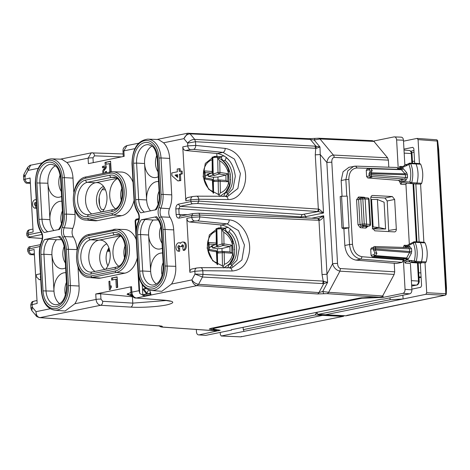 <?xml version="1.0" encoding="UTF-8"?>
<svg xmlns="http://www.w3.org/2000/svg" width="470" height="470" viewBox="0 0 470 470"><rect width="100%" height="100%" fill="white"/><g stroke="black" fill="none" stroke-linecap="round" stroke-linejoin="round"><path stroke-width="0.7" d="M177.537 174.887L176.103 175.181L177.625 176.503M219.208 196.395L219.12 194.815L208.704 189.31L203.122 176.661L205.284 163.437L214.062 156.492L216.946 156.275L216.787 153.461L185.621 150.523C183.987 150.183 183.042 148.966 182.777 146.893L185.82 200.843C185.856 198.775 186.666 197.653 188.27 197.471M134.391 199.962L134.038 200.103C134.338 204.891 135.566 209.021 137.722 212.487A1.416 0.787 -32.3 0 1 137.851 211.665A20.328 13.372 93.3 0 1 134.391 199.962L132.334 163.519A20.328 13.372 93.3 0 1 144.548 140.677A20.328 13.372 93.3 0 1 159.03 158.079L161.01 157.949A21.743 14.3 93.3 0 0 147.762 139.144L158.402 139.508L163.56 142.798A21.943 14.429 93.3 0 1 169.67 158.413L171.732 194.856A21.943 14.429 93.3 0 1 169.488 208.709A7.079 4.653 93.3 0 0 169.97 217.258A21.943 14.429 93.3 0 1 173.706 229.889L175.762 266.331A21.943 14.429 93.3 0 1 171.532 284.056L191.883 279.914L195.015 274.057L202.47 277.03L323.748 283.633L318.96 292.587A3.537 2.321 93.9 0 1 317.368 293.95L323.83 293.744L322.726 291.482L318.96 292.587L198.593 284.285C195.849 283.868 193.611 282.411 191.883 279.914C192.653 283.222 194.363 285.131 196.995 285.642L317.368 293.95M223.244 267.871L223.156 266.29L212.734 260.791L207.158 248.137L209.32 234.912L218.092 227.968L220.976 227.75L220.818 224.936L189.651 221.999C188.024 221.658 187.078 220.448 186.807 218.368L189.857 272.318C189.886 270.25 190.703 269.128 192.3 268.946M180.268 171.221L180.128 168.689L177.202 169.006L177.36 171.809L171.785 172.948L171.944 175.751L177.871 180.921L179.734 180.539L179.376 174.235L181.238 173.859L181.079 171.051L179.217 171.433L179.058 168.63M177.871 180.921L180.797 180.603L180.445 174.294L182.301 173.918L182.143 171.115L181.079 171.051M179.381 245.881A1.416 0.928 93.3 0 0 178.935 247.443A1.416 0.928 93.3 0 0 179.763 248.483L178.7 248.418L178.535 251.244A4.248 2.791 93.3 0 1 175.997 246.844A4.248 2.791 93.3 0 1 179.029 242.767L180.092 242.831A4.248 2.791 93.3 0 1 180.797 243.013M179.029 242.767A4.248 2.791 93.3 0 1 180.18 243.231A0.705 0.464 93.3 0 0 180.715 243.125A4.248 2.791 93.3 0 1 182.748 242.009L183.811 242.074A4.248 2.791 93.3 0 1 186.355 245.739A4.248 2.791 93.3 0 1 184.281 250.351L183.218 250.293L182.742 247.596A1.416 0.928 93.3 0 0 183.429 246.057A1.416 0.928 93.3 0 0 182.583 244.835A1.416 0.928 93.3 0 0 181.573 246.439L182.636 246.503A1.416 0.928 93.3 0 1 183.1 245.123M178.7 248.418A1.416 0.928 93.3 0 1 177.854 246.95A1.416 0.928 93.3 0 1 178.864 245.593A1.416 0.928 93.3 0 1 179.71 246.821L182.636 246.503M179.763 248.483L179.599 251.309L178.535 251.244M36.237 199.879A4.248 2.791 -86.7 0 0 35.556 199.703A4.248 2.791 -86.7 0 0 32.518 203.78A4.248 2.791 -86.7 0 0 35.062 208.181L36.131 208.245A4.248 2.791 -86.7 0 0 36.613 208.21L36.454 205.408L35.385 205.343A1.416 0.928 -86.7 0 1 35.227 205.355A1.416 0.928 -86.7 0 1 34.381 203.892A1.416 0.928 -86.7 0 1 35.391 202.529A1.416 0.928 -86.7 0 1 35.937 202.852L36.443 203.516M35.908 202.817A1.416 0.928 -86.7 0 0 35.45 204.262A1.416 0.928 -86.7 0 0 36.131 205.39M36.613 208.21L35.544 208.145L35.385 205.343M35.062 208.181A4.248 2.791 -86.7 0 0 35.544 208.145M40.731 279.444L40.35 276.63M40.743 279.668L39.116 279.721L40.508 279.433M40.408 273.787L36.472 274.586L36.631 277.388A9.2 6.051 -86.7 0 1 39.116 279.721M162.021 243.225A13.448 8.842 93.3 0 1 160.863 226.716M162.209 275.514A13.448 8.842 93.3 0 1 163.119 262.683M107.883 265.879A13.448 8.842 93.3 0 1 108.917 247.849M162.303 248.195A16.28 10.704 93.3 0 1 160.576 248.859A16.28 10.704 93.3 0 1 160.205 248.947A16.28 10.704 93.3 0 1 148.608 235.006A16.28 10.704 93.3 0 1 153.108 220.025L158.143 219.948M156.328 283.992A16.28 10.704 93.3 0 1 150.664 271.443A16.28 10.704 93.3 0 1 150.664 271.425A16.28 10.704 93.3 0 1 160.446 253.148A16.28 10.704 93.3 0 1 162.579 253.036M124.532 257.678A13.448 8.842 93.3 0 1 125.243 245.317M104.969 269.41A13.448 8.842 93.3 0 1 99.746 256.097A13.448 8.842 93.3 0 1 106.778 243.859M65.342 262.924A13.448 8.842 93.3 0 1 64.184 246.415M65.53 295.213A13.448 8.842 93.3 0 1 66.44 282.382M153.108 220.025L145.224 219.449A16.28 10.704 93.3 0 0 140.624 234.548L148.608 235.006L150.664 271.425M155.823 217.293C155.141 217.122 155.417 216.923 156.645 216.688L141.206 219.837L145.224 219.449M132.722 296.517L131.817 296.705L133.039 296.817M323.801 281.219L323.748 283.633L327.613 282.341L323.213 281.095L322.032 274.55L326.997 274.227L327.613 282.341L322.726 291.482L328.642 292.281L382.651 295.965L381.834 296.964L374.014 297.639L369.825 297.387L360.044 297.974L210.983 328.348L209.244 329.065L217.211 330.416L215.806 330.792M118.646 266.149A16.28 10.704 93.3 0 1 112.988 250.81A16.28 10.704 93.3 0 1 120.367 236.222M95.016 271.443A16.28 10.704 93.3 0 1 88.936 254.341A16.28 10.704 93.3 0 1 98.594 240.235A16.28 10.704 93.3 0 1 102.619 240.57A16.28 10.704 93.3 0 1 110.109 253.072A16.28 10.704 93.3 0 1 105.58 269.287M61.464 239.647L56.429 239.724A16.28 10.704 93.3 0 0 51.929 254.705L53.985 291.142A16.28 10.704 93.3 0 1 63.767 272.847A16.28 10.704 93.3 0 1 65.9 272.735M65.624 267.894A16.28 10.704 93.3 0 1 63.897 268.558A16.28 10.704 93.3 0 1 63.526 268.64A16.28 10.704 93.3 0 1 51.929 254.705L43.945 254.246A16.28 10.704 93.3 0 1 48.545 239.148L56.429 239.724M59.649 303.69A16.28 10.704 93.3 0 1 53.985 291.142L43.011 290.877A18.401 12.103 93.3 0 0 56.124 306.634A18.401 12.103 93.3 0 0 67.181 285.948L65.124 249.511L64.602 249.723C63.979 243.384 62.022 239.113 58.738 236.909M135.654 199.703L138.644 199.509L136.588 163.072L133.597 163.26L135.654 199.703A18.401 12.103 93.3 0 0 140.806 212.828L156.251 209.679A18.401 12.103 93.3 0 0 159.824 194.774L157.767 158.337L157.244 158.549L159.301 194.985L159.824 194.774M131.817 296.705L100.65 293.768L95.757 293.973L131.541 286.682L131.847 292.146A3.537 0.458 176.8 0 0 130.977 292.499A3.537 0.458 176.8 0 0 130.977 292.505M166.809 300.483L132.781 303.127A3.537 2.232 93.5 0 1 130.725 307.104C141.388 307.821 159.207 306.669 167.467 304.73C175.351 302.686 174.405 301.176 164.635 300.195L135.889 298.027C132.687 298.62 130.184 291.846 130.977 292.499L130.672 287.094M130.971 292.381L127.012 294.308L132.405 296.171M130.672 287.064L131.541 286.682M315.065 138.415L314.177 140.019L319.988 138.956L373.932 141.4L387.58 157.808L388.402 160.147L388.802 167.214M394.224 263.271L394.706 271.813L394.166 274.427L382.651 295.965M118.281 235.053L114.78 234.847L90.61 239.776A2.121 1.575 -101.5 0 1 88.895 237.579A18.401 12.103 93.3 0 0 77.838 258.259A18.401 12.103 93.3 0 0 90.951 274.016A2.121 1.575 78.5 0 1 92.126 272.03L90.587 272.142A16.28 10.704 93.3 0 1 80.793 256.673A16.28 10.704 93.3 0 1 90.61 239.776L98.594 240.235L119.921 235.887M157.991 171.75A13.448 8.842 93.3 0 1 156.833 155.241M158.173 204.039A13.448 8.842 93.3 0 1 159.089 191.208M61.312 191.449A13.448 8.842 93.3 0 1 60.154 174.94M61.5 223.738A13.448 8.842 93.3 0 1 62.41 210.907M104.035 209.508L101.467 209.362A13.448 8.842 93.3 0 1 104.299 187.524M101.726 211.952A13.448 8.842 93.3 0 1 96.503 198.64A13.448 8.842 93.3 0 1 103.535 186.396M121.289 200.214A13.448 8.842 93.3 0 1 122 187.853M59.144 236.992C58.462 236.821 58.738 236.621 59.966 236.387L44.527 239.536L48.545 239.148M159.829 325.957L162.068 326.703C162.667 326.38 162.097 326.121 160.358 325.939L39.574 317.661A3.537 2.321 -86.1 0 0 39.592 317.661A3.537 2.321 -86.1 0 0 39.991 317.632L100.65 305.277C101.99 304.777 102.677 303.45 102.707 301.294L100.956 299.108A3.537 0.458 176.8 0 0 96.062 299.437C96.503 302.833 98.03 304.777 100.65 305.277L130.725 307.104M200.202 267.677C201.612 267.595 202.476 268.605 202.793 270.708L194.856 271.296L195.015 274.057L202.999 274.415L202.47 277.03L198.593 284.285L196.995 285.642L136.335 298.004C133.78 297.492 132.281 295.542 131.847 292.146L139.038 290.677L139.743 293.456L143.086 295.319A5.664 4.201 78.5 0 0 144.184 295.953L151.152 294.537A5.664 4.201 78.5 0 1 150.059 293.903L150.805 293.292L149.554 290.16M137.757 258.2L137.205 258.153L139.038 290.677M137.205 258.153A21.943 14.429 93.3 0 1 124.903 273.146L100.733 278.076A21.943 14.429 93.3 0 1 98.024 278.24L89.506 277.553A21.743 14.3 93.3 0 0 92.185 277.388L100.733 278.076M112.959 230.746A20.328 13.372 93.3 0 1 127.446 248.154A20.328 13.372 93.3 0 1 115.232 271.002L91.062 275.925A20.328 13.372 93.3 0 1 76.575 258.518A20.328 13.372 93.3 0 1 88.789 235.676L112.959 230.746A1.416 1.052 -101.5 0 1 113.74 229.425A1.416 1.052 -101.5 0 1 113.928 229.407A21.743 14.3 93.3 0 1 116.172 229.219L124.715 229.513A21.943 14.429 93.3 0 1 136.147 239.406L136.694 239.418M138.944 218.626L135.948 219.237L135.096 220.829L136.147 239.406M121.577 156.874L94.494 155.829C94.229 153.725 93.413 152.715 92.044 152.797L91.256 152.862L88.09 158.173L88.401 163.63L124.186 156.34L123.874 150.882L126.965 145.588L138.627 143.209M93.254 162.643L92.984 157.85A3.537 0.458 -3.2 0 0 88.09 158.173L66.881 162.497A21.943 14.429 93.3 0 1 72.997 178.112L73.784 192.071M74.783 209.82L75.053 214.555A21.943 14.429 93.3 0 1 72.809 228.408L64.167 227.815A7.273 4.782 93.3 0 0 64.66 236.604L73.291 236.951A7.079 4.653 93.3 0 1 72.809 228.408M73.291 236.951A21.943 14.429 93.3 0 1 77.027 249.535M41.742 291.13L41.395 291.277L39.339 254.834L39.686 254.693L41.742 291.13A20.328 13.372 93.3 0 0 56.23 308.537A20.328 13.372 93.3 0 0 68.444 285.695L66.388 249.253A20.328 13.372 93.3 0 0 62.927 237.544A1.416 0.787 147.7 0 1 64.66 236.604A21.743 14.3 93.3 0 1 68.362 249.124L70.418 285.566L79.083 286.03L78.026 267.277M79.083 286.03A21.943 14.429 93.3 0 1 74.853 303.755L65.142 311.011L54.673 310.165A21.743 14.3 93.3 0 0 70.418 285.566L68.444 285.695M86.515 176.873A1.416 1.052 78.5 0 0 86.327 176.885L110.497 171.961A1.416 1.052 78.5 0 1 110.685 171.95A21.743 14.3 93.3 0 1 112.929 171.756L121.472 172.049A21.943 14.429 93.3 0 1 133.034 182.284M134.056 200.302A21.943 14.429 93.3 0 1 121.66 215.689L97.49 220.612A21.943 14.429 93.3 0 1 94.781 220.777L86.263 220.089A21.743 14.3 93.3 0 0 88.942 219.925L97.49 220.612M109.316 163.625L105.133 164.476L105.016 162.373L110.591 161.239L111.184 171.75L109.792 172.032L109.316 163.625L110.385 163.689L110.844 171.82M103.1 173.471A2.832 1.862 93.3 0 1 103.471 169.511L105.292 167.279L102.501 167.849L102.425 166.445L106.144 165.693L106.232 167.25A1.122 0.74 93.3 0 1 105.944 168.26L104.035 170.592A1.416 0.928 93.3 0 0 103.706 172.132A1.416 0.928 93.3 0 0 104.522 173.089L104.881 173.107M106.267 172.825A2.832 1.862 93.3 0 0 106.461 171.297L105.533 171.485A1.416 0.928 93.3 0 1 104.522 173.089M115.843 279.245L111.66 280.102L111.543 277.999L117.118 276.859L117.712 287.37L116.319 287.658L115.843 279.245L116.907 279.309L117.365 287.44M110.315 289.591L109.387 289.779L108.911 281.371L109.839 281.178L110.115 286.083L111.278 285.848L111.361 287.252A3.537 2.327 93.3 0 0 110.315 289.591M229.43 267.935L237.015 260.227L239.342 247.884C237.667 234.783 231.692 227.151 221.423 224.989L220.818 224.936M220.976 227.75L216.282 228.708M370.859 199.45L377.398 199.474L378.979 227.504L385.606 229.008L372.234 228.878M372.628 228.796L378.979 227.504L372.41 226.898M373.932 141.4L372.134 140.706M387.58 157.808L333.377 155.047C329.84 155.611 327.666 158.09 326.856 162.485L331.82 162.168C331.72 159.359 332.513 157.767 334.199 157.385A3.537 2.309 -87.1 0 0 333.377 155.047L319.988 138.956A3.537 2.321 92.6 0 0 318.666 138.233L372.563 140.677M331.82 162.168L337.536 263.47A3.537 0.458 176.8 0 0 332.572 263.793L326.997 274.227L323.695 215.765L311.728 218.203M337.536 263.47C337.754 266.284 338.735 267.976 340.474 268.546L339.933 271.161C336.314 270.279 333.859 267.824 332.572 263.793L326.856 162.485L320.24 154.536L319.976 146.987L315.987 146.223L316.298 148.326L319.976 146.987L314.177 140.019L310.312 139.402L315.987 146.223L194.703 139.384C191.936 139.496 189.575 140.736 187.624 143.109L187.777 145.87A3.537 2.626 78.5 0 0 190.544 149.519L185.621 150.523M159.941 325.963L39.991 317.632C37.43 317.109 36.108 315.117 36.031 311.669L50.231 308.772M169.97 217.258L161.339 216.905A1.416 0.787 147.7 0 0 159.606 217.851A20.328 13.372 93.3 0 1 163.067 229.554L165.041 229.425L167.097 265.867A21.743 14.3 93.3 0 1 151.352 290.466L161.821 291.312L171.532 284.056M158.272 176.72A16.28 10.704 93.3 0 1 156.545 177.384A16.28 10.704 93.3 0 1 156.175 177.466A16.28 10.704 93.3 0 1 144.572 163.548A16.28 10.704 93.3 0 1 144.572 163.531A16.28 10.704 93.3 0 1 151.957 146.147M150.506 210.848A16.28 10.704 93.3 0 1 146.628 199.967A16.28 10.704 93.3 0 1 156.41 181.673A16.28 10.704 93.3 0 1 158.543 181.561M61.594 196.419A16.28 10.704 93.3 0 1 59.866 197.083A16.28 10.704 93.3 0 1 59.496 197.165A16.28 10.704 93.3 0 1 47.893 183.23A16.28 10.704 93.3 0 1 55.278 165.845M53.833 230.547A16.28 10.704 93.3 0 1 49.949 219.666A16.28 10.704 93.3 0 1 59.731 201.371A16.28 10.704 93.3 0 1 61.864 201.26M91.773 213.979A16.28 10.704 93.3 0 1 85.693 196.877A16.28 10.704 93.3 0 1 95.351 182.771A16.28 10.704 93.3 0 1 99.376 183.112A16.28 10.704 93.3 0 1 106.866 195.608A16.28 10.704 93.3 0 1 102.337 211.829M115.403 208.692A16.28 10.704 93.3 0 1 109.745 193.352A16.28 10.704 93.3 0 1 117.124 178.759M225.394 196.46L232.979 188.752L235.311 176.409C233.631 163.307 227.656 155.676 217.393 153.514L216.787 153.461M216.946 156.275L212.252 157.233M47.693 231.798A16.28 10.704 93.3 0 1 41.965 219.208L49.949 219.666L47.893 183.23L36.919 182.959L38.975 219.402A18.401 12.103 93.3 0 0 44.127 232.527L59.573 229.378A18.401 12.103 93.3 0 0 63.145 214.473L61.088 178.036L60.565 178.248L62.622 214.684L63.145 214.473M144.372 212.099A16.28 10.704 93.3 0 1 138.644 199.509L146.628 199.967L144.572 163.548M39.962 246.492L27.624 249.276L27.724 251.092L34.122 249.476L37.165 303.426L30.767 304.989C31.737 300.365 33.346 301.852 34.116 301.129L37.001 300.541M157.021 139.461L187.606 133.233L183.911 138.65L187.624 143.109L195.514 141.723L195.72 145.43L187.777 145.87L182.777 146.893M66.881 162.497L61.723 159.207L51.083 158.842A21.743 14.3 93.3 0 1 64.331 177.648L72.997 178.112M38.193 168.336L28.059 170.404L30.632 165.217C30.538 164.8 29.522 165.552 27.595 167.473L23.917 174.341L23.5 176.244L23.688 179.616M105.016 162.373L110.609 161.516M106.185 164.265L106.079 162.438M105.292 167.279L106.232 167.338M103.97 170.68A2.832 1.862 93.3 0 1 104.54 169.57L106.226 167.502M104.052 173.277A2.832 1.862 93.3 0 1 103.858 172.59M105.533 171.485L106.467 171.538M102.425 166.445L106.161 165.963M103.553 167.637L103.488 166.509M111.543 277.999L117.136 277.136M112.712 279.885L112.606 278.058M110.115 286.083L111.296 286.124M108.911 281.371L109.857 281.424M110.409 289.091L110.239 286.089M189.857 272.318L194.856 271.296A3.537 2.626 -101.5 0 1 196.812 267.982L200.525 267.647L232.162 267.718L241.909 259.957L244.447 245.058L238.472 230.57L227.028 223.849L221.423 224.989M377.398 199.474L384.096 202.206L385.606 229.008M39.592 317.661C37.142 316.827 36.049 316.269 36.313 315.987L36.031 311.669L32.318 307.21L31.848 310.623L30.955 308.349L32.318 307.21L32.16 304.443C32.189 302.38 32.982 301.264 34.533 301.094M115.038 177.589L111.537 177.39L87.367 182.313A2.121 1.575 -101.5 0 1 85.652 180.122A18.401 12.103 93.3 0 0 74.595 200.802A18.401 12.103 93.3 0 0 87.708 216.558A2.121 1.575 78.5 0 1 88.883 214.567L87.344 214.684A16.28 10.704 93.3 0 1 77.55 199.215A16.28 10.704 93.3 0 1 87.367 182.313L95.351 182.771L116.677 178.43M217.393 153.514L222.992 152.374C224.384 151.88 225.118 150.553 225.189 148.403L195.72 145.43C195.649 147.58 194.915 148.902 193.523 149.401L222.992 152.374L234.436 159.095L240.411 173.577L237.879 188.482L227.838 196.296M23.694 179.622L30.086 178.001L33.129 231.951L26.731 233.514L26.837 235.323C27.607 237.215 28.658 237.979 29.992 237.609L30.244 237.591C28.788 237.45 28.682 237.233 29.927 236.939L41.995 234.477M163.56 142.798L183.911 138.65C185.327 135.636 187.395 134.038 190.103 133.862L188.405 133.169M187.595 133.233L308.99 138.679A3.537 2.332 92.6 0 1 310.312 139.402L190.103 133.862L194.703 139.384L195.514 141.723L316.298 148.326M25.38 176.385C23.054 176.244 22.901 176.203 24.928 176.256L28.059 170.404L27.595 167.473M27.724 251.08C28.905 253.97 30.192 255.151 31.602 254.617L32.078 254.593L31.884 254.147A3.537 2.626 -101.5 0 1 29.117 250.492L29.017 248.724L30.48 246.709M198.134 213.21A2.121 1.387 92.5 0 1 198.363 213.192A2.121 1.387 92.5 0 1 199.65 215.025L199.756 216.905A3.537 2.285 95.8 0 1 197.559 220.876L227.028 223.849C228.42 223.356 229.149 222.028 229.225 219.878C240.775 220.571 251.127 236.533 249.494 251.139C247.749 263.617 241.95 270.244 232.109 271.002L202.793 270.708L202.999 274.415L323.213 281.095L322.679 283.71M229.225 219.878L199.756 216.905L191.813 217.346A3.537 2.626 78.5 0 0 194.58 220.994L197.559 220.876M314.912 146.064L315.723 148.403L315.276 154.859L320.24 154.536L323.542 213.004L319.077 209.138L198.863 201.107L198.757 199.233L228.073 199.527C227.762 197.424 226.898 196.413 225.483 196.495M36.313 315.987L31.848 310.623M30.321 182.166L27.848 182.671A3.537 2.626 -101.5 0 1 25.086 179.017L24.928 176.256L23.917 174.346M196.166 196.201A3.537 2.321 90.6 0 1 196.489 196.172A3.537 2.321 90.6 0 1 198.757 199.233L190.82 199.821L190.92 201.595L178.377 204.15C176.697 204.744 175.851 206.336 175.827 208.921L178.806 208.727L300.941 216.905L302.216 214.52L318.243 211.541L319.077 209.138M27.548 183.136A3.537 2.332 -84 0 0 27.566 183.141A3.537 2.332 -84 0 0 28.041 183.118L27.848 182.671M318.637 218.509L319.706 220.312C321.733 219.455 323.06 217.939 323.695 215.765L318.836 218.491M305.982 217.951L305.905 216.594L323.542 213.004L318.243 211.541L197.588 203.498L198.863 201.107L190.92 201.595A2.121 1.575 -101.5 0 0 192.624 203.786L197.588 203.498M179.71 246.821L181.573 246.439M182.748 242.009A4.248 2.791 93.3 0 1 185.292 245.675A4.248 2.791 93.3 0 1 183.218 250.293M177.519 174.611L175.04 175.116L177.678 177.419L177.519 174.611M182.301 173.918L181.238 173.859M180.445 174.294L179.376 174.235M180.797 180.603L179.734 180.539M176.103 175.181L175.04 175.116M135.096 220.829L138.004 219.373L138.791 219.237L138.809 219.572M144.184 295.953L144.114 294.719L150.036 293.515M144.114 294.719L143.05 294.661L150.018 293.239L150.059 293.903M143.05 294.661L143.086 295.319M146.182 288.627L143.797 289.115L146.934 293.151M148.59 289.855L146.534 293.95L147.598 294.009M145.87 288.416L142.733 289.056L143.797 289.115M146.534 293.95L142.733 289.056M212.716 245.563L212.716 246.262L209.162 247.52M217.504 251.703L217.44 248.73L212.405 247.901L212.334 246.409M216.353 244.13L216.476 246.715L212.405 247.901M217.44 248.73L221.987 248.518L229.912 246.515L231.704 245.158L224.008 243.889A1.416 0.911 -80.7 0 1 223.15 245.452A1.416 1.005 72.2 0 1 222.034 243.948L224.008 243.889L223.767 232.297L221.094 228.755L216.893 229.049A20.792 15.428 78.5 0 0 216.364 228.878M217.633 264.722L217.393 253.048L218.391 251.767L223.056 251.456M223.45 251.45L230.036 251.926L223.362 251.438A1.416 0.928 94.2 0 0 223.274 251.438A1.416 1.04 86.1 0 0 223.162 251.438L218.391 251.767M218.333 251.767L216.899 251.662M211.218 246.092L212.716 246.262M216.476 246.715L218.292 247.008L223.15 245.452L229.818 246.544M216.893 229.049L217.234 245.493L218.292 247.008M229.912 246.521L230.03 251.92L231.875 253.224L231.704 245.158M231.875 253.224L224.19 252.66A1.416 0.928 94.2 0 0 223.362 251.438A1.416 1.416 0 0 0 223.15 251.438A1.416 1.04 86.1 0 0 222.216 252.719L224.19 252.66L224.431 264.252L223.174 266.602M210.901 246.133L215.477 244.535A1.416 1.052 70.8 0 0 215.777 244.5L211.23 246.086M208.88 244.012L208.574 242.403L216.741 243.125A1.416 1.416 0 0 1 215.765 244.5M208.997 249.417L208.739 250.469L208.574 242.403M209.091 244.065L215.477 244.535A1.416 0.928 -85.8 0 0 216.259 242.966L216.165 228.543M215.601 250.522A1.416 0.911 99.3 0 1 215.742 250.534A1.416 0.911 99.3 0 1 216.441 251.738L217.023 264.381M99.182 197.347L99.622 205.208M208.686 174.088L208.68 174.787L205.126 176.044M213.468 180.227L213.409 177.255L208.375 176.426L208.304 174.934M212.317 172.655L212.44 175.234L208.375 176.426M213.409 177.255L217.951 177.043L225.882 175.04L227.674 173.683L219.972 172.414A1.416 0.911 -80.7 0 1 219.114 173.971A1.416 1.005 72.2 0 1 218.004 172.472L219.972 172.414L219.731 160.822L217.058 157.28L212.863 157.573A20.792 15.428 78.5 0 0 212.334 157.403M213.597 193.246L213.357 181.567L214.355 180.292L219.02 179.981M214.302 180.292L212.863 180.186M207.182 174.617L208.68 174.787M212.44 175.234L214.255 175.533L219.114 173.971L225.782 175.069M212.863 157.573L213.204 174.018L214.255 175.533M219.42 179.975L226.005 180.445L219.331 179.963A1.416 0.928 94.2 0 1 220.154 181.185L220.395 192.776L219.138 195.126M225.882 175.046L225.994 180.445L227.838 181.749L227.674 173.683M213.357 181.567L218.186 181.244A1.416 1.04 86.1 0 1 219.12 179.963A1.416 1.416 0 0 1 219.331 179.963A1.416 0.928 94.2 0 0 219.243 179.963A1.416 1.04 86.1 0 0 219.132 179.963L214.25 180.292M205.055 172.59L211.441 173.06A1.416 1.052 70.8 0 0 211.747 173.025A1.416 1.416 0 0 0 212.71 171.65L212.223 171.491A1.416 0.928 -85.8 0 1 211.441 173.06L206.865 174.658M204.85 172.537L204.538 170.927L212.223 171.491L212.135 157.068M204.961 177.942L204.709 178.994L204.538 170.927M211.565 179.047A1.416 0.911 99.3 0 1 211.706 179.052A1.416 0.911 99.3 0 1 212.405 180.263L212.986 192.906M400.563 167.655L400.522 167.655A1.416 0.999 63.4 0 0 400.064 168.66L401.909 168.072L400.945 169.417A1.416 1.052 78.5 0 0 401.486 168.16L404.077 166.868L403.865 166.127L405.058 164.653L406.579 164.623M405.416 164.576L406.873 164.476M404.077 166.868L404.623 165.857L405.422 166.192L406.668 164.688M405.422 166.192L408.882 164.459L409.734 163.155L415.239 163.266A1.416 0.928 93.3 0 1 415.269 163.266A1.416 0.928 93.3 0 1 415.968 163.877A21.232 13.965 93.3 0 1 416.984 183.036A1.416 0.928 93.3 0 1 416.056 183.976A1.416 0.928 93.3 0 1 416.026 183.97A1.416 0.928 93.3 0 1 416.015 183.97L410.815 183.553L409.816 182.072L411.702 182.695L410.815 183.553L401.727 182.601A1.416 1.063 -84 0 1 401.727 182.601A1.416 1.063 -84 0 1 400.804 181.344L399.488 181.244L398.472 180.351L367.734 177.942L366.6 176.485L366.259 170.393L369.173 169.799A1.416 0.87 -39.8 0 1 370.812 168.736L401.633 169.694A1.416 0.87 140.2 0 0 403.272 168.63L406.714 172.766L407.373 174.64L405.399 174.77L405.075 173.835L406.714 172.766M406.28 164.776L409.376 163.225L410.692 163.648A21.115 13.883 93.3 0 1 411.702 182.695L421.707 183.276C423.394 176.526 423.059 170.169 420.697 164.218L419.734 163.719M400.804 181.344L409.816 182.072A19.699 12.954 93.3 0 0 408.882 164.459L410.692 163.648L420.697 164.218M405.822 180.515L402.132 181.273A1.416 1.052 78.5 0 0 401.004 179.81L404.699 179.058L405.551 177.466L407.525 177.337L405.822 180.515A1.416 1.052 78.5 0 0 404.699 179.058L370.572 176.456A1.416 0.911 -85.6 0 0 371.423 174.869L369.15 175.181A1.416 1.351 -65.6 0 0 370.572 176.456L371.952 177.084L369.925 176.344M401.127 169.4L405.075 173.835L371.024 172.778A1.416 0.917 91.8 0 1 371.359 173.712L405.399 174.77L405.551 177.466L371.423 174.869L371.359 173.712L369.085 174.029M400.064 168.66L398.807 169.253L399.712 166.427L400.881 167.579M410.786 183.547L401.744 182.601L400.71 184.205L405.957 184.628L409.323 244.212M399.488 181.244L400.71 184.205M421.707 183.276L420.85 184.14L416.056 183.976M406.997 183.03L406.139 183.658L405.957 184.628M369.15 175.181L369.097 175.14A1.416 1.416 0 0 0 369.937 176.35M369.073 173.935A1.416 1.263 27.5 0 1 369.191 173.248L369.191 173.248A1.416 1.263 27.5 0 1 371.024 172.778L372.234 170.446L370.812 168.736A1.416 0.917 91.8 0 0 370.284 168.448L401.086 169.406M369.097 175.14L369.032 173.982A1.416 1.416 0 0 1 369.191 173.248L370.289 171.139L372.234 170.446M366.259 170.393L367.046 169.071M401.31 137.158L394.095 136.888C395.523 136.811 396.363 137.816 396.621 139.919L403.454 140.219C403.195 138.121 402.355 137.111 400.934 137.193M403.454 140.219L404.84 164.776M405.228 260.174L403.936 260.098L402.913 259.182L405.545 258.623L406.673 260.086L405.228 260.174L406.18 261.438L405.163 263.041L410.41 263.464L411.896 289.831C411.879 291.988 411.168 293.309 409.77 293.809L383.972 299.061L380.982 299.237L231.316 329.728L231.516 330.122L231.493 329.693M344.833 245.481L349.527 244.529L348.587 227.868L343.893 228.825L344.833 245.481C345.908 253.917 349.627 258.794 356.002 260.116L396.651 263.47L402.12 262.36L403.395 259.969L405.052 289.373C405.034 291.529 404.329 292.851 402.925 293.351L383.097 297.387L361.847 298.233L214.496 328.254L212.757 328.977L220.207 330.287L198.98 334.904L205.719 335.38L231.516 330.122M403.231 247.625L404.159 245.264L405.346 246.409L404.535 247.484L405.839 247.014L405.798 247.502M402.913 259.182L372.181 256.779L371.053 255.316L370.707 249.229L371.494 247.901L373.268 247.537M374.772 252.743L376.916 253.395L375.377 249.958A1.416 1.081 -24.1 0 1 373.397 249.682A1.416 1.081 -24.1 0 1 373.333 249.229L373.274 249.182A1.416 1.416 0 0 0 373.397 249.682L374.772 252.743M403.936 260.098L405.163 263.041M359.374 198.246A1.416 0.928 90.6 0 1 358.487 197.024L356.571 199.709L357.981 224.736L360.214 227.656L362.411 227.88L363.269 226.287L367.158 226.399M358.487 197.024L360.666 197.042L360.948 197.905M356.571 199.709L358.604 199.568L359.35 198.252L361.612 197.758A1.416 1.099 77.7 0 0 360.801 199.092L362.828 198.951A1.416 0.917 -89.5 0 0 361.929 197.729A1.416 0.917 -89.5 0 0 361.8 197.741A1.416 1.099 77.7 0 0 361.612 197.758A1.416 1.416 0 0 1 361.929 197.729L364.285 197.747L364.174 197.241L365.431 197.811M357.981 224.736L360.014 224.601L361.095 226.07L363.269 226.287L365.707 225.788L366.559 224.196L370.019 224.396A1.416 0.928 93.3 0 1 369.167 225.988L366.753 226.481A1.416 0.922 93.2 0 0 365.913 228.073L367.84 226.287M360.214 227.656L361.095 226.07L363.369 225.559L369.167 225.988A1.416 1.052 -101.5 0 0 369.373 225.976L366.958 226.464M388.719 231.604L387.198 200.972L384.924 198.046L392.332 196.536L372.775 195.455C371.482 195.549 370.818 196.442 370.789 198.134L372.469 227.909L374.772 230.823L394.671 231.904M394.33 231.922C395.628 231.833 396.292 230.94 396.328 229.243L394.647 199.456L392.332 196.536M384.924 198.046L370.859 197.212M371.817 195.708L372.281 195.508M415.157 262.166L412.061 261.919M342.054 196.231L341.167 180.533L343.071 171.767L348.981 167.273M405.545 258.623L405.974 258.535A1.416 1.052 -101.5 0 1 407.096 259.998L409.352 260.31L409.999 261.073L410.745 260.421L416.203 261.332A21.115 13.883 -86.7 0 0 415.063 242.309L413.265 243.131L414.099 241.827L413.735 241.909L405.011 246.486M409.535 246.262A1.416 1.052 -101.5 0 1 408.753 247.584A1.416 1.052 -101.5 0 1 408.73 247.59L409.576 248.812L411.55 248.683L409.535 246.262L405.839 247.014L413.265 243.131A19.699 12.954 93.3 0 1 414.317 260.721L415.321 262.195A1.293 0.852 -86.7 0 0 416.203 261.332L421.484 261.667A21.232 13.965 -86.7 0 0 420.339 242.538A1.416 0.928 -86.7 0 0 419.645 241.938A1.416 0.928 -86.7 0 0 419.622 241.933L414.405 241.756A1.293 0.852 -86.7 0 0 414.099 241.827M405.974 258.535L406.615 257.995L375.718 255.639A1.416 0.611 -151.9 0 1 373.967 254.722A1.416 1.052 78.5 0 0 375.095 256.185L405.974 258.535M409.352 260.31L409.282 261.373L410.945 262.542L412.161 261.937L415.221 262.184M196.325 329.476L196.46 331.873C196.719 333.97 197.559 334.981 198.98 334.904L205.719 335.38M424.099 242.397L425.068 242.878C427.471 248.795 427.853 255.134 426.208 261.908L425.321 262.783L420.585 262.618M420.527 262.618L415.327 262.195L420.521 262.618A1.416 0.928 -86.7 0 0 420.527 262.618A1.416 0.928 -86.7 0 0 420.556 262.618L425.321 262.783M422.019 262.671L421.003 263.13L410.945 262.542M417.348 262.36L416.203 262.965M425.068 242.878L415.063 242.309A1.293 0.852 -86.7 0 0 414.411 241.756M407.096 259.998L408.365 258.911L406.615 257.995L409.517 252.56L409.576 248.812L375.536 247.755L373.209 248.025A1.416 1.416 0 0 1 374.666 246.533A1.416 0.917 -88.2 0 0 374.525 246.544M373.333 249.229L375.601 248.912L409.728 251.509L411.702 251.385L411.55 248.683M369.373 225.976A1.416 1.416 0 0 0 370.501 224.507L370.019 224.396L368.598 199.168L365.137 198.975L364.256 197.747M362.217 224.108L364.238 223.967L362.828 198.951L365.137 198.975L366.559 224.196L364.238 223.967A1.416 0.905 -84.4 0 1 363.369 225.559A1.416 1.099 77.4 0 1 362.217 224.108L360.014 224.601L358.604 199.568L360.801 199.092L362.217 224.108M420.556 262.618A1.416 0.928 -86.7 0 0 421.484 261.667L426.208 261.908M410.745 260.421L412.155 261.931M225.976 157.156L226.475 157.567M226.311 157.562L229.513 160.728M230.006 228.632L233.549 232.204M228.42 194.897L226.875 192.724C235.317 186.379 234.26 167.749 225.054 160.423L226.317 157.679M232.45 266.373L230.911 264.199C239.347 257.854 238.296 239.224 229.09 231.898L230.353 229.154M396.621 139.919L398.278 169.312L396.986 167.479L355.814 166.127L353.74 166.304L347.8 170.804L345.861 179.575L348.84 179.381L352.506 244.335C353.428 251.503 356.636 255.639 362.135 256.743L360.848 259.129C354.386 257.824 350.614 252.96 349.527 244.529L352.506 244.335M397.273 169.282L357.13 167.966L355.602 166.151L348.916 167.285M348.587 227.868L349.051 227.791L347.265 196.155L341.567 196.237L343.347 227.774L341.954 228.056L340.174 196.519L341.567 196.237M349.051 227.791L343.347 227.774M343.893 228.825L341.954 228.056M224.155 155.87L221.493 156.416L221.623 158.637L223.162 160.805C232.251 168.16 233.302 186.79 224.983 193.111L223.755 196.442M227.55 166.357L227.104 166.445M231.463 261.255L231.922 261.161M233.343 243.472L233.86 243.507L233.384 243.63M232.738 240.217L232.221 240.188M227.885 189.686L227.427 189.78M231.587 237.832L231.134 237.926M225.054 160.423L223.162 160.805M226.875 192.724L224.983 193.111M230.911 264.199L229.019 264.587L227.786 267.918M229.09 231.898L227.192 232.28L225.653 230.112L225.53 227.891L228.191 227.345M227.192 232.28C236.287 239.635 237.338 258.265 229.019 264.587M373.574 141.053L394.095 136.888M234.242 249.623L234.747 249.605M232.768 259.61L232.309 259.669L232.732 259.681M228.731 188.129L228.267 188.194L228.696 188.206M230.194 179.787L230.7 179.769M109.833 251.162L107.871 251.297L107.789 249.858M109.633 250.234L107.871 251.297M220.213 332.425L220.348 334.781L221.358 335.991L240.746 336.849A1.416 0.922 92.5 0 1 240.599 336.861L221.206 336.003L244.13 331.35L243.249 329.64L243.119 327.326M243.249 329.64L315.241 314.976L316.093 313.384L316.04 312.468M244.13 331.35L322.22 315.44L322.919 314.747M240.746 336.849L240.763 336.861A1.416 1.416 0 0 1 240.599 336.861A1.416 0.922 92.5 0 1 240.446 336.837M343.923 315.905L343.964 315.858A1.416 1.416 0 0 1 343.088 316.422L343.088 316.422A1.416 1.052 -101.5 0 1 342.894 316.433A1.416 0.94 -87.3 0 0 343.617 315.717M390.018 297.827L390.123 299.719L317.967 314.395L324.676 314.847M402.884 295.207L403.096 298.961L390.123 299.719M425.027 262.771L426.719 292.734L425.867 294.32L324.835 314.882M317.074 312.256L317.127 313.173L318.137 314.383L346.196 315.787L445.172 295.225A1.416 1.075 -101.9 0 1 444.973 295.242L346.731 315.423M411.855 289.144L420.732 287.305L421.584 285.713L420.309 263.106M403.953 149.113L412.836 147.339L413.841 148.549L414.669 163.243M419.111 241.915L415.838 183.958M413.953 150.465L410.868 151.199M414.047 152.174L411.808 152.709M436.195 139.766A1.416 0.94 94.1 0 1 436.366 139.755L417.072 138.409L418.077 139.619L419.434 163.601M420.591 184.128L423.87 242.279M417.072 138.409L403.507 141.17M436.512 139.784A1.416 1.398 155.9 0 1 437.552 140.589A1.416 1.416 0 0 0 436.366 139.755A1.416 0.94 94.1 0 1 437.2 140.977L445.819 293.65A1.416 0.94 92.7 0 1 444.967 295.242L444.973 295.242A1.416 1.404 -26 0 0 446.288 293.75L426.719 292.734M345.703 315.787A1.416 0.922 -87.5 0 0 345.849 315.811A1.416 0.922 -87.5 0 0 346.002 315.799M418.077 139.619L437.676 141.082A1.416 1.398 -24.1 0 0 437.558 140.595L437.552 140.589A1.416 1.398 155.9 0 1 437.676 141.076L437.664 140.977M446.283 294.009L446.294 293.756A1.416 1.404 154 0 1 444.973 295.242L425.867 294.32M446.488 288.28L446.294 293.756L437.676 141.076L438.657 149.243M187.542 214.672L176.138 214.49C176.45 217.011 177.46 218.227 179.164 218.127L191.713 215.571L191.813 217.346L186.807 218.368M176.138 214.49L175.827 208.921M187.847 197.512L192.776 196.507A3.537 2.626 -101.5 0 0 190.82 199.821L185.82 200.843M163.337 266.466L161.28 230.024L161.803 229.812L163.86 266.255L163.337 266.466C162.526 278.457 158.889 284.656 152.433 285.061A16.28 10.704 93.3 0 1 142.68 270.984L150.664 271.443M139.69 271.178L137.634 234.736L140.624 234.548L142.68 270.984L139.69 271.178A18.401 12.103 93.3 0 0 152.803 286.935A18.401 12.103 93.3 0 0 163.86 266.255M211.4 328.26L211.482 329.646M215.401 329.588L215.419 329.952M220.177 227.915L225.541 228.15M216.141 156.439L221.511 156.675M156.645 216.688A18.401 12.103 93.3 0 1 161.803 229.812M137.851 211.665A8.689 5.716 93.3 0 1 138.444 222.157A1.416 0.493 -157.7 0 1 138.198 221.681C136.506 225.882 135.777 230.371 136.018 235.135L138.074 271.578C139.273 282.811 143.703 289.103 151.352 290.466M163.067 229.554L165.123 265.997A20.328 13.372 93.3 0 1 152.909 288.839A20.328 13.372 93.3 0 1 138.421 271.437L136.365 234.994A20.328 13.372 93.3 0 1 138.444 222.157M159.606 217.851A8.689 5.716 93.3 0 1 159.013 207.352A1.416 0.493 22.3 0 0 160.846 208.122L169.488 208.709M159.03 158.079L161.087 194.521A20.328 13.372 93.3 0 1 159.013 207.352M137.634 234.736A18.401 12.103 93.3 0 1 141.206 219.837M133.597 163.26A18.401 12.103 93.3 0 1 144.654 142.58A18.401 12.103 93.3 0 1 157.767 158.337M132.423 296.758L132.781 303.127L102.707 301.294M100.65 293.768L100.956 299.108M388.402 160.147L334.199 157.385M340.474 268.546L394.706 271.813M323.83 293.744L327.055 293.644L380.97 297.316M162.068 326.703L162.92 327.085L216.5 330.827M114.78 234.847A16.28 10.704 93.3 0 1 116.625 234.712C126.929 232.797 129.614 264.945 116.296 267.107A2.121 1.575 78.5 0 0 115.121 269.093A18.401 12.103 93.3 0 0 126.177 248.413A18.401 12.103 93.3 0 0 113.064 232.656A2.121 1.575 -101.5 0 0 114.78 234.847M64.602 249.723L66.658 286.159C65.847 298.156 62.21 304.354 55.754 304.754A16.28 10.704 93.3 0 1 46.001 290.683L43.945 254.246L40.955 254.435A18.401 12.103 93.3 0 1 44.527 239.536M132.334 163.519L131.982 163.66L134.038 200.103M169.67 158.413L161.01 157.949L163.067 194.392L161.087 194.521M171.732 194.856L163.067 194.392A21.743 14.3 93.3 0 1 160.846 208.122A7.273 4.782 93.3 0 0 161.339 216.905A21.743 14.3 93.3 0 1 165.041 229.425L173.706 229.889M175.762 266.331L165.123 265.997M138.421 271.437L138.074 271.578M136.365 234.994L136.018 235.135M144.572 163.531L136.588 163.072A16.28 10.704 93.3 0 1 148.215 144.643C151.311 145.718 155.235 145.318 157.244 158.549M95.757 293.973L96.062 299.437L74.853 303.755M164.635 300.195L135.889 298.027M134.872 148.643L123.874 150.882A3.537 0.458 -3.2 0 0 123.005 151.234C122.782 148.579 124.104 146.699 126.965 145.588M327.055 293.644A3.537 2.315 93.9 0 0 328.642 292.281L339.933 271.161L394.166 274.427M162.92 327.085A3.537 2.332 94 0 1 162.497 327.114L216.13 330.862M59.966 236.387A18.401 12.103 93.3 0 1 65.124 249.511M37.712 219.655L37.365 219.796C37.659 224.589 38.887 228.72 41.043 232.18A1.416 0.787 -32.3 0 1 41.172 231.363A20.328 13.372 93.3 0 1 37.712 219.655L35.655 183.218A20.328 13.372 93.3 0 1 47.87 160.376A20.328 13.372 93.3 0 1 62.351 177.778L64.331 177.648L66.388 214.091L75.053 214.555M41.172 231.363A8.689 5.716 93.3 0 1 41.765 241.856A1.416 0.493 -157.7 0 1 41.519 241.38C39.827 245.581 39.098 250.064 39.339 254.834M39.686 254.693A20.328 13.372 93.3 0 1 41.765 241.856M62.927 237.544A8.689 5.716 93.3 0 1 62.334 227.051A1.416 0.493 22.3 0 0 64.167 227.815A21.743 14.3 93.3 0 0 66.388 214.091L64.408 214.22A20.328 13.372 93.3 0 1 62.334 227.051M64.408 214.22L62.351 177.778M36.919 182.959A18.401 12.103 93.3 0 1 47.975 162.279A18.401 12.103 93.3 0 1 61.088 178.036M40.955 254.435L43.011 290.877M66.658 286.159L67.181 285.948M66.388 249.253L77.01 249.588M86.263 220.089C68.961 220.295 69.02 178.905 86.327 176.885A1.416 1.052 78.5 0 0 85.546 178.212L109.716 173.289A1.416 1.052 78.5 0 1 110.497 171.961L112.929 171.756A21.743 14.3 93.3 0 1 126.23 192.259A21.743 14.3 93.3 0 1 113.111 215.001L121.66 215.689M87.819 218.462L111.989 213.539A1.416 1.052 78.5 0 0 113.111 215.001L88.942 219.925A1.416 1.052 78.5 0 1 87.819 218.462A20.328 13.372 93.3 0 1 73.332 201.06A20.328 13.372 93.3 0 1 85.546 178.212M89.758 234.33A1.416 1.052 78.5 0 0 89.57 234.348L116.172 229.219A21.743 14.3 93.3 0 1 129.473 249.723A21.743 14.3 93.3 0 1 116.354 272.459L124.903 273.146M115.232 271.002A1.416 1.052 78.5 0 0 116.354 272.459L92.185 277.388A1.416 1.052 78.5 0 1 91.062 275.925M103.471 169.511L104.54 169.57M34.357 253.641L31.884 254.147M32.078 254.593L34.422 254.84M189.651 221.999L194.58 220.994M371.582 199.421L373.133 226.928M90.951 274.016L115.121 269.093M88.895 237.579L113.064 232.656M38.975 219.402L41.965 219.208L39.909 182.771A16.28 10.704 93.3 0 1 51.535 164.341C54.632 165.417 58.556 165.017 60.565 178.248M111.537 177.39A16.28 10.704 93.3 0 1 113.382 177.255C123.686 175.339 126.371 207.482 113.053 209.643A2.121 1.575 78.5 0 0 111.878 211.635A18.401 12.103 93.3 0 0 122.934 190.949A18.401 12.103 93.3 0 0 109.821 175.192A2.121 1.575 -101.5 0 0 111.537 177.39M193.523 149.401L190.544 149.519M30.386 183.365L28.041 183.118M37.365 219.796L35.303 183.359L35.655 183.218M94.494 155.829L92.984 157.85M109.716 173.289A20.328 13.372 93.3 0 1 124.203 190.697A20.328 13.372 93.3 0 1 111.989 213.539M89.506 277.553C72.204 277.758 72.263 236.363 89.57 234.348A1.416 1.052 78.5 0 0 88.789 235.676M229.519 267.971C230.929 267.888 231.792 268.899 232.109 271.002M32.965 229.066L30.086 229.654A3.537 2.626 78.5 0 0 28.13 232.967L28.229 234.742L26.837 235.335M225.189 148.403C235.182 150.265 241.762 157.573 244.935 170.334C248.231 185.209 239.618 200.12 228.073 199.527M60.342 159.16L91.262 152.862L122.441 153.931A3.537 2.238 92.2 0 1 123.169 154.154M87.708 216.558L111.878 211.635M85.652 180.122L109.821 175.192M300.988 217.728L300.941 216.905L305.905 216.594L304.202 214.402M42.253 238.443L30.244 237.591M29.927 236.939A2.121 1.575 78.5 0 1 28.229 234.742L40.773 232.186L42.476 234.383M315.276 154.859L318.337 209.109A2.121 1.381 -86.2 0 1 317.062 211.494M319.706 220.312L318.971 220.301L317.685 218.468L198.363 213.192L192.882 213.586L191.713 215.571L199.65 215.025L318.971 220.301L322.032 274.55M192.624 203.786L180.081 206.342L302.216 214.52M178.377 204.15L180.081 206.342L178.806 208.727L179.117 214.302L180.633 216.118M192.882 213.586L180.339 216.141A2.121 1.575 78.5 0 0 179.164 218.127M180.18 243.231L180.574 243.254M135.948 219.237L138.004 219.373M142.24 284.691L142.839 295.372M138.544 219.29L138.615 220.454M150.3 293.85L150.183 291.764M135.648 220.865L136.153 229.865M138.797 276.677L139.743 293.456M222.052 251.515L221.987 248.518M217.234 245.493L222.034 243.948L221.728 229.149M217.393 253.048L222.216 252.719L222.498 266.243M209.203 249.453L215.742 250.534A1.416 1.416 0 0 1 216.923 251.897L208.739 250.469M224.431 264.252A16.985 12.608 78.5 0 0 231.293 241.116A16.985 12.608 78.5 0 0 223.767 232.297M216.018 231.375A16.985 12.608 78.5 0 0 209.15 254.511A16.985 12.608 78.5 0 0 216.682 263.329M103.582 188.106L104.669 188.17M102.172 189.663L105.468 189.851M131.224 293.932A16.985 2.191 176.8 0 0 130.965 294.079A16.985 2.191 176.8 0 0 131.823 295.336M218.015 180.039L217.951 177.043M213.204 174.018L218.004 172.472L217.692 157.673M218.462 194.768L218.186 181.244L227.838 181.749M205.167 177.977L211.706 179.052A1.416 1.416 0 0 1 212.892 180.421L204.709 178.994M220.395 192.776A16.985 12.608 78.5 0 0 227.263 169.641A16.985 12.608 78.5 0 0 219.731 160.822M211.982 159.9A16.985 12.608 78.5 0 0 205.12 183.036A16.985 12.608 78.5 0 0 212.646 191.854M401.909 168.072L403.272 168.63M407.525 177.337L407.373 174.64M398.783 168.789L399.424 169.006M400.135 181.25L399.512 181.726M401.004 179.81L398.472 180.351M367.734 177.942L371.952 177.084M367.046 169.065L369.955 168.477A1.416 1.052 78.5 0 1 370.143 168.46A1.416 0.917 91.8 0 1 370.284 168.448A1.416 1.416 0 0 0 369.955 168.477A1.416 1.052 78.5 0 0 369.173 169.799L370.289 171.139M399.712 166.427L402.79 166.521M420.809 184.134L416.097 183.976M369.385 175.915L366.6 176.485M402.925 293.351L409.77 293.809M405.052 289.373L411.896 289.831M404.159 245.264L407.143 245.352M373.251 248.712L370.707 249.229M371.053 255.316L373.967 254.722L374.907 252.966M372.181 256.779L375.095 256.185L376.916 253.395M404.564 260.092L403.959 260.562M362.411 227.88L365.913 228.073M360.666 197.042L364.174 197.241M388.86 230.406L396.328 229.243M387.198 200.972L394.647 199.456M408.365 258.911L411.274 253.477A1.416 0.611 28.1 0 0 409.517 252.56L375.377 249.958A1.416 0.911 94.4 0 0 375.601 248.912L375.536 247.755A1.416 0.917 -88.2 0 0 374.666 246.533L408.706 247.59M406.18 261.438L409.493 261.714M361.812 297.692L361.847 298.233M214.461 327.637L214.496 328.254M411.379 280.643L418.494 281.084A3.578 2.35 93.3 0 1 416.344 285.102L411.685 286.054M411.685 286.083L416.62 285.079A2.121 1.575 78.5 0 1 416.344 285.102L411.62 284.938M419.187 281.266L418.494 281.084L417.472 263.012M416.279 241.821L413.001 183.729M411.838 163.149L411.297 153.549L404.182 153.108M404.006 150.042L409.188 150.459A3.578 2.35 93.3 0 1 411.297 153.549L411.99 153.714L412.525 163.172M411.274 253.477L411.702 251.385M368.598 199.168L369.079 199.28A1.416 1.416 0 0 0 367.746 197.946A1.416 0.928 93.3 0 1 368.598 199.168M367.587 197.958A1.416 0.928 93.3 0 1 367.746 197.946L364.285 197.747M418.165 263.036L419.193 281.248C419.551 280.696 418.776 285.102 416.62 285.079A2.121 1.575 78.5 0 0 416.643 285.073M357.13 167.966C351.719 168.466 348.957 172.273 348.84 179.381M403.395 259.969L362.135 256.743M402.12 262.36L360.848 259.129L356.002 260.116M346.801 196.166L345.861 179.575L341.167 180.533M222.169 159.395L221.288 159.577M226.475 267.906L227.774 267.642M223.738 196.166L222.445 196.431M225.318 231.052L226.199 230.876M228.89 169.206L228.373 169.171M229.489 170.892L228.978 170.857M229.707 171.603L229.19 171.568M230.294 174.117L229.783 174.082M228.361 167.966L227.844 167.925M232.885 240.581L232.368 240.546M233.355 241.844L232.838 241.809M232.397 239.442L231.875 239.4M218.756 329.852L218.814 330.862M382.98 295.348L383.097 297.387M374.267 140.929L374.32 141.869M421.091 277.024L418.946 276.901M421.102 277.247L418.987 277.676M420.862 272.911L418.711 272.782M108.729 250.68L108.594 248.348M343.088 316.422L240.787 336.849L342.894 316.433L315.241 314.976M317.162 313.455L316.093 313.384M240.787 336.849L241.498 336.473M445.384 295.154A1.416 1.075 -101.9 0 1 445.172 295.225A1.416 1.416 0 0 0 446.294 293.891L446.5 288.157A1.416 1.416 0 0 0 446.5 288.028L438.674 149.401L446.494 288.016M438.674 149.389L438.674 149.413A1.416 1.416 0 0 0 438.669 149.313L437.67 141.006A1.416 1.416 0 0 0 437.564 140.618M36.231 199.744L35.556 199.703M220.06 227.938L225.547 228.179M216.03 156.463L221.511 156.704M161.28 230.024C160.658 223.685 158.701 219.414 155.417 217.211M217.169 329.723L217.211 330.41M147.762 139.144C137.663 140.53 132.405 148.702 131.982 163.66M137.722 212.487C139.226 215.143 139.384 218.209 138.198 221.681M159.301 194.985C159.483 201.172 158.049 206.207 155 210.09M170.304 301.211L164.189 300.224M159.113 325.639C159.741 326.521 160.869 327.014 162.497 327.114M123.305 156.522L123.005 151.234M41.948 162.908L30.62 165.217M92.126 272.03L116.296 267.107M192.776 196.507L196.489 196.172L228.02 196.266M41.395 291.277C42.594 302.504 47.024 308.802 54.673 310.165M41.043 232.18C42.547 234.841 42.705 237.908 41.519 241.38M51.083 158.842C40.984 160.229 35.726 168.401 35.303 183.359M62.622 214.684C62.804 220.871 61.37 225.905 58.321 229.789M196.812 267.982L191.878 268.987M31.602 254.617L34.428 254.916M308.99 138.679L318.666 138.233M30.767 304.977L30.955 308.344M30.086 229.654C29.31 230.376 27.706 228.89 26.731 233.514M30.391 183.441L27.566 183.141C26.161 183.676 24.869 182.495 23.694 179.605M123.158 153.954L122.441 153.931M88.883 214.567L113.053 209.643M27.624 249.276C28.365 247.238 29.222 246.392 30.192 246.732L40.408 244.653M42.247 238.478L29.992 237.609M317.685 218.468L318.766 218.485M209.203 249.617L209.079 243.578M223.843 267.877L229.671 263.776L233.308 256.949L232.239 240.223C229.771 234.518 226.064 230.7 221.112 228.761M216.459 229.495L216.741 243.125M216.923 251.897L217.187 264.475M127.681 293.492L129.015 294.596L131.929 295.512M207.2 174.611L211.758 173.019M205.173 178.142L205.043 172.102M219.813 196.401L225.641 192.3L229.272 185.468L228.203 168.748C225.741 163.043 222.034 159.224 217.081 157.286M212.428 158.02L212.71 171.65M212.892 180.421L213.151 193M400.516 167.655L403.924 165.951M409.37 163.225L410.028 163.084M410.798 183.547L416.026 183.97M420.051 163.654L415.269 163.266M424.434 242.32L419.645 241.938M212.699 327.995L212.757 328.988M413.735 241.903L414.405 241.756M373.274 249.182L373.209 248.025M370.501 224.507L369.079 199.28M416.966 241.844L413.688 183.782M409.188 150.459C411.056 150.999 411.99 152.08 411.99 153.714M221.535 157.103L218.268 157.773M222.298 229.248L225.571 228.579M228.391 168.025L227.868 167.984M232.421 239.5L231.904 239.459M421.108 277.312L418.993 277.741M414.564 161.351L412.419 161.222M346.196 315.787A1.416 1.416 0 0 1 345.849 315.811L324.858 314.882"/></g></svg>
